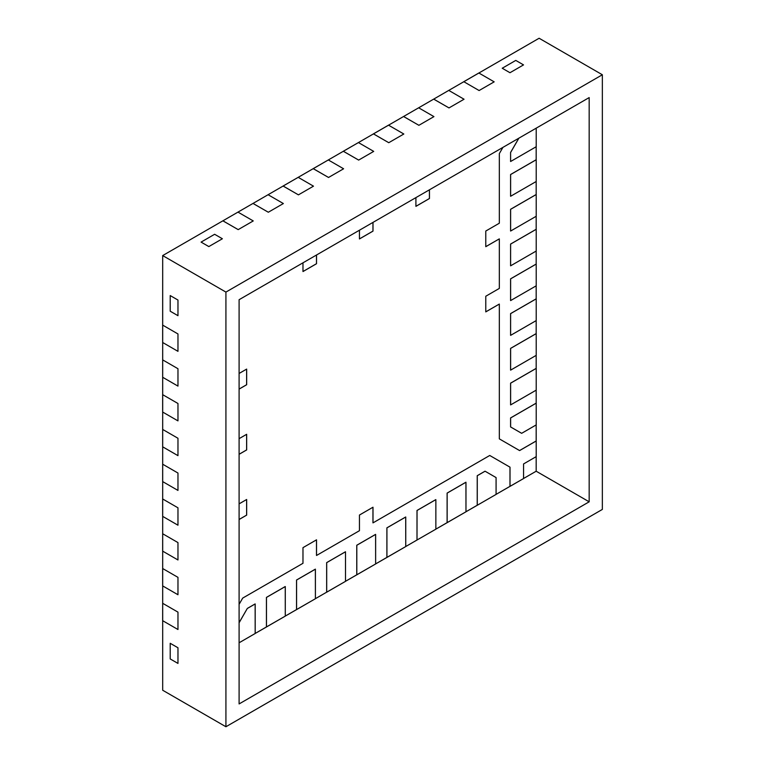 <?xml version="1.0" encoding="UTF-8"?>
<svg xmlns="http://www.w3.org/2000/svg" width="765" height="765" viewBox="0 0 765 765"><rect width="100%" height="100%" fill="white"/><g stroke="black" fill="none" stroke-linecap="round" stroke-linejoin="round"><path stroke-width="1.15" d="M523.528 64.891L509.978 72.723L523.528 64.891L515.773 60.416L502.223 68.238L515.773 60.416L523.528 64.891L515.773 60.416L502.223 68.238L509.978 72.723L502.223 68.238L509.978 72.723L502.223 68.238L515.773 60.416L523.528 64.891L509.978 72.723L523.528 64.891M429.423 189.816L429.423 198.508L415.911 206.311L429.423 198.508L429.423 189.816M372.957 222.414L372.957 231.107L359.445 238.91L372.957 231.107L372.957 222.414M316.49 255.013L316.49 263.705L302.978 271.508L316.49 263.705L316.49 255.013M222.386 238.757L208.835 246.579L222.386 238.757L214.63 234.281L201.08 242.103L214.63 234.281L222.386 238.757L214.63 234.281L201.08 242.103L208.835 246.579L201.08 242.103L208.835 246.579L201.08 242.103L214.63 234.281L222.386 238.757L208.835 246.579L222.386 238.757M177.968 300.043L177.968 315.687L177.968 300.043L170.213 295.567L170.213 311.212L170.213 295.567L177.968 300.043L170.213 295.567L170.213 311.212L177.968 315.687L170.213 311.212L177.968 315.687L170.213 311.212L170.213 295.567L177.968 300.043L177.968 315.687L177.968 300.043M246.626 369.113L246.626 384.719L239.101 389.06L246.626 384.719L239.101 389.06L246.626 384.719L246.626 369.113L246.626 384.719L239.101 389.06L246.665 384.738L239.101 389.108L246.665 384.738L246.626 369.113M246.626 434.31L246.626 449.916L239.101 454.257L246.626 449.916L239.101 454.257L246.626 449.916L246.626 434.31L246.626 449.916L239.101 454.257L246.665 449.935L239.101 454.305L246.665 449.935L246.626 434.31M246.626 499.507L246.626 515.113L239.101 519.464L246.626 515.113L239.101 519.464L246.626 515.113L246.626 499.507L246.626 515.113L239.101 519.464L246.665 515.132L239.101 519.502L246.665 515.132L246.626 499.507M177.968 647.773L177.968 663.418L177.968 647.773L170.213 643.298L170.213 658.942L177.968 663.418L170.213 658.942L170.213 643.298L177.968 647.773L170.213 643.298L177.968 647.773L177.968 663.418L170.213 658.942L177.968 663.418L177.968 647.773M316.49 539.851L316.49 555.447L316.49 539.851M372.957 507.252L372.957 522.849L372.957 507.252M489.743 455.471L509.978 467.157L510.016 486.368L523.566 478.546L523.566 463.934L536.217 456.629L536.217 440.984L519.598 450.575L499.325 438.871L519.559 450.556L499.325 438.871L499.325 304.068L485.775 311.891L485.775 296.246L499.325 288.415L499.325 238.871L485.775 246.693L485.775 231.04L499.325 223.217L499.325 153.612L502.921 147.377L499.325 153.612L499.325 223.217L485.775 231.04L485.775 246.693L499.325 238.871L485.775 246.646L499.325 238.871L499.325 288.415L485.775 296.246L485.775 311.891L499.325 304.068L485.775 311.843L499.325 304.068L499.325 438.871L519.559 450.556L499.325 438.871L519.559 450.556L536.179 440.965L519.559 450.556L499.325 438.871L519.598 450.575L536.217 440.984L519.559 450.556L536.179 440.965L519.559 450.556L536.179 440.965L536.179 424.919L536.217 456.629L523.566 463.934L523.566 478.546L496.083 494.362L509.978 486.349L509.978 467.157L489.743 455.471L510.016 467.176L510.016 486.368L510.016 467.176L489.743 455.471L372.995 522.877L489.743 455.471M510.58 244.064L510.58 265.799L510.58 244.064L510.58 265.799L510.58 244.064L536.179 229.28L510.58 244.064L510.618 265.818L536.217 251.035L536.217 229.299L510.618 244.083L510.58 265.799L510.58 244.064L510.618 265.818L536.217 251.035L536.217 229.299L510.58 244.064L536.179 229.28L510.58 244.064L536.179 229.28L536.179 216.285L536.179 229.28L510.58 244.064M510.618 426.956L521.644 433.315L536.217 424.9L536.217 403.165L510.618 417.948L510.618 426.956L521.644 433.315L536.217 424.9L536.217 403.165L510.618 417.948L510.618 426.956L521.644 433.315L510.58 426.927L510.58 417.929L510.618 426.956M536.179 403.145L510.58 417.929L536.179 403.145L510.58 417.929L510.58 426.927L510.58 417.929L536.179 403.145L536.179 390.15L536.179 403.145L510.58 417.929L536.179 403.145M417.002 510.465L417.002 540.023L417.002 510.465L417.002 540.023L435.859 529.179L435.859 499.622L417.04 510.485L417.002 540.023L417.002 510.465L435.821 499.602L417.002 510.465L417.002 540.023L435.859 529.179L435.859 499.622L417.002 510.465L417.002 540.023L405.746 546.526L417.002 540.023L417.002 510.465L435.821 499.602L417.002 510.465M247.334 608.414L239.101 622.681L247.334 608.414L239.101 622.681L247.334 608.414L255.137 603.92L247.334 608.414L239.101 622.681L247.334 608.414L255.137 603.92L247.334 608.414L239.101 622.777L247.334 608.414L255.137 603.92L247.334 608.414M328.309 159.952L313.258 168.644L328.539 177.47L313.258 168.644L298.197 177.337L313.478 186.163L298.426 194.855L283.146 186.029L268.085 194.721L283.366 203.547L268.314 212.24L253.024 203.423L237.972 212.115L253.253 220.932L238.192 229.624L222.911 220.808L162.687 255.577L162.687 325.125L177.968 333.951L177.968 351.336L162.687 342.51L162.687 377.279L177.968 386.105L162.687 377.279L162.687 394.673L177.968 403.49L177.968 420.884L162.687 412.058L162.687 429.442L177.968 438.269L177.968 455.653L162.687 446.827L162.687 464.212L177.968 473.038L177.968 490.422L162.687 481.606L162.687 498.99L177.968 507.807L177.968 525.201L162.687 516.375L162.687 533.76L177.968 542.586L177.968 559.97L162.687 551.144L162.687 568.538L177.968 577.355L177.968 594.74L162.687 585.923L162.687 603.308L177.968 612.134L177.968 629.519L162.687 620.692L162.687 690.24L225.924 726.75L602.351 509.423L602.351 74.76L225.924 292.087L225.924 726.75L162.687 690.24L162.687 620.692L177.968 629.519L162.649 620.673L162.687 603.308L177.968 612.134L177.968 629.519L162.687 620.692L162.687 603.308L177.968 612.134L177.968 629.519L177.968 612.134L162.687 603.308L162.649 620.673L162.687 585.923L177.968 594.74L162.649 585.894L162.687 568.538L177.968 577.355L177.968 594.74L162.687 585.923L162.687 568.538L177.968 577.355L177.968 594.74L177.968 577.355L162.687 568.538L162.687 585.923L162.649 568.51L162.649 585.894L162.687 551.144L177.968 559.97L162.649 551.125L162.687 533.76L177.968 542.586L177.968 559.97L162.687 551.144L162.687 533.76L177.968 542.586L177.968 559.97L177.968 542.586L162.687 533.76L162.649 551.125L162.687 516.375L177.968 525.201L162.649 516.356L162.687 498.99L177.968 507.807L177.968 525.201L162.687 516.375L162.687 498.99L177.968 507.807L177.968 525.201L177.968 507.807L162.687 498.99L162.687 516.375L162.649 498.962L162.649 516.356L162.687 481.606L177.968 490.422L162.649 481.577L162.687 464.212L177.968 473.038L177.968 490.422L162.687 481.606L162.687 464.212L177.968 473.038L177.968 490.422L177.968 473.038L162.687 464.212L162.649 481.577L162.687 446.827L177.968 455.653L162.649 446.808L162.687 429.442L177.968 438.269L177.968 455.653L162.687 446.827L162.687 429.442L177.968 438.269L177.968 455.653L177.968 438.269L162.687 429.442L162.649 446.808L162.687 412.058L177.968 420.884L162.649 412.039L162.687 394.673L177.968 403.49L177.968 420.884L162.687 412.058L162.687 394.673L177.968 403.49L177.968 420.884L177.968 403.49L162.687 394.673L162.687 412.058L162.649 394.644L162.649 412.039L162.687 359.894L177.968 368.72L177.968 386.105L177.968 368.72L162.687 359.894L162.687 377.279L177.968 386.105L162.687 377.279L162.687 359.894L177.968 368.72L177.968 386.105L177.968 368.72L162.687 359.894L162.649 377.26L162.687 342.51L177.968 351.336L162.649 342.491L162.687 325.125L177.968 333.951L177.968 351.336L162.687 342.51L162.687 325.125L177.968 333.951L177.968 351.336L177.968 333.951L162.687 325.125L162.649 342.491L162.687 255.577L225.924 292.087L602.351 74.76L539.115 38.25L463.829 81.712L479.11 90.538L463.829 81.712L448.768 90.404L464.049 99.23L448.998 107.922L433.717 99.106L418.656 107.798L433.937 116.615L418.885 125.307L403.595 116.49L388.543 125.183L403.824 134.009L388.763 142.701L373.483 133.875L358.431 142.567L373.712 151.393L358.651 160.086L343.37 151.26L328.309 159.952L343.6 168.778L328.539 177.47L343.6 168.778L328.309 159.952L298.197 177.337L313.478 186.163L298.426 194.855L283.146 186.029L268.085 194.721L283.366 203.547L268.314 212.24L253.024 203.423L237.972 212.115L253.253 220.932L238.192 229.624L222.911 220.808L162.687 255.577L225.924 292.087L225.924 726.75L602.351 509.423L602.351 74.76L539.115 38.25L478.88 73.019L494.171 81.845L479.11 90.538L494.171 81.845L478.88 73.019L448.768 90.404L464.049 99.23L448.998 107.922L433.717 99.106L418.656 107.798L433.937 116.615L418.885 125.307L403.595 116.49L388.543 125.183L403.824 134.009L388.763 142.701L373.483 133.875L358.431 142.567L373.712 151.393L358.651 160.086L343.37 151.26L328.309 159.952L343.6 168.778L328.539 177.47L313.22 168.673L328.309 159.952L343.6 168.778L328.539 177.47L313.258 168.644L328.309 159.952L313.22 168.625L328.309 159.952M479.11 90.538L463.791 81.692L478.88 73.019L494.171 81.845L479.11 90.538L463.829 81.712L478.88 73.019L494.171 81.845L479.11 90.538M170.213 658.942L170.213 643.298L170.213 658.942M239.101 299.698L589.174 97.585L589.174 501.811L239.101 703.934L239.101 299.698L589.174 97.585L589.174 501.811L536.179 471.221L536.179 456.657L536.179 471.221L589.174 501.811L239.101 703.934L239.101 299.698M302.978 271.508L316.528 263.724L302.978 271.556L302.978 262.816L302.978 271.556L316.528 263.724L316.528 254.994L316.528 263.724L302.978 271.508M359.445 238.91L372.995 231.126L359.445 238.957L359.445 230.217L359.445 238.957L372.995 231.126L372.995 222.395L372.995 231.126L359.445 238.91M415.911 206.311L429.461 198.527L415.911 206.359L415.911 197.619L415.911 206.359L429.461 198.527L429.461 189.797L429.461 198.527L415.911 206.311M536.179 298.828L536.179 285.833L536.179 298.828L510.58 313.612L536.179 298.828L510.58 313.612L510.618 335.366L536.217 320.583L536.217 298.847L510.618 313.631L510.58 335.338L510.58 313.612L510.618 335.366L536.217 320.583L536.217 298.847L510.58 313.612L536.179 298.828M510.58 300.569L510.58 278.833L536.179 264.059L536.179 251.054L536.179 264.059L510.58 278.833L510.58 300.569L510.58 278.833L510.618 300.588L536.217 285.814L536.217 264.078L510.618 278.852L510.618 300.588L510.58 278.833L510.58 300.569M510.58 231.02L510.58 209.285L536.179 194.511L536.179 181.515L536.179 194.511L510.58 209.285L510.58 231.02L510.58 209.285L510.618 231.04L536.217 216.266L536.217 194.53L510.618 209.314L510.618 231.04L510.58 209.285L510.58 231.02M510.58 196.251L510.58 174.516L536.179 159.732L536.179 146.737L536.179 159.732L510.58 174.516L510.58 196.251L510.58 174.516L510.618 196.27L536.217 181.487L536.217 159.761L510.618 174.535L510.618 196.27L510.58 174.516L510.58 196.251M510.58 161.472L510.58 152.474L518.813 138.207L510.58 152.474L510.618 161.501L536.217 146.717L536.217 128.157L536.217 146.717L510.618 161.501L510.58 152.474L510.58 161.472M510.58 404.886L510.58 383.15L536.179 368.376L536.179 355.381L536.179 368.376L510.58 383.15L510.58 404.886L510.58 383.15L510.618 404.905L536.217 390.131L536.217 368.395L510.618 383.179L510.618 404.905L510.58 383.15L510.58 404.886M510.58 370.117L510.58 348.381L536.179 333.597L536.179 320.602L536.179 333.597L510.58 348.381L510.58 370.117L510.58 348.381L510.618 370.136L536.217 355.352L536.217 333.626L510.618 348.4L510.618 370.136L510.58 348.381L510.58 370.117M345.512 581.295L356.767 574.802L356.767 545.235L375.596 534.372L356.767 545.235L356.767 574.802L356.767 545.235L356.767 574.802L375.634 563.958L375.634 534.391L356.806 545.263L356.806 574.821L345.512 581.295M375.634 563.91L386.889 557.408L386.889 527.85L405.708 516.987L386.889 527.85L386.889 557.408L386.889 527.85L386.889 557.408L405.746 546.564L405.746 517.006L386.927 527.869L386.927 557.436L375.634 563.91M435.859 529.141L447.114 522.638L447.114 493.081L465.933 482.208L447.114 493.081L447.114 522.638L447.114 493.081L447.114 522.638L465.971 511.795L465.971 482.237L447.152 493.1L447.152 522.658L435.859 529.141M465.971 511.756L477.226 505.254L477.226 475.696L485.029 471.192L477.226 475.696L477.264 505.273L496.083 494.41L496.083 477.58L485.067 471.211L477.264 475.715L477.264 505.273L465.971 511.756M255.175 633.458L266.43 626.956L266.43 597.398L285.249 586.526L266.43 597.398L266.43 626.956L266.43 597.398L266.43 626.956L285.288 616.112L285.288 586.554L266.469 597.417L266.469 626.975L255.175 633.458M285.288 616.074L296.543 609.571L296.543 580.013L315.362 569.141L296.543 580.013L296.543 609.571L296.543 580.013L296.543 609.571L315.4 598.727L315.4 569.17L296.581 580.033L296.581 609.59L285.288 616.074M315.4 598.679L326.655 592.187L326.655 562.619L345.474 551.756L326.655 562.619L326.655 592.187L326.655 562.619L326.655 592.187L345.512 581.343L345.512 551.775L326.655 562.619L326.655 592.187L315.4 598.679M523.566 478.498L536.179 471.221L523.566 478.498M536.179 159.732L510.58 174.516L510.618 196.27L536.217 181.487L536.217 159.761L510.58 174.516L536.179 159.732M536.179 194.511L510.58 209.285L510.618 231.04L536.217 216.266L536.217 194.53L510.58 209.285L536.179 194.511M405.708 516.987L386.889 527.85L386.889 557.408L386.889 527.85L405.746 517.006L386.927 527.869L386.927 557.436L405.746 546.564L405.708 516.987M268.085 194.721L253.024 203.423L268.314 212.24L252.995 203.442L268.085 194.721L283.366 203.547L268.314 212.24L283.366 203.547L268.085 194.721L253.024 203.423L268.085 194.721M298.197 177.337L283.146 186.029L298.426 194.855L283.107 186.058L298.197 177.337L313.478 186.163L298.426 194.855L313.478 186.163L298.197 177.337L283.107 186.01L298.197 177.337M465.933 482.208L447.114 493.081L447.114 522.638L447.114 493.081L465.971 482.237L447.152 493.1L447.152 522.658L465.971 511.795L465.933 482.208M485.029 471.192L477.226 475.696L477.226 505.254L477.226 475.696L485.067 471.211L477.264 475.715L477.264 505.273L496.083 494.41L496.083 477.58L485.029 471.192M518.813 138.207L510.58 152.474L510.618 161.501L510.58 152.474L518.813 138.207M237.972 212.115L222.911 220.808L238.192 229.624L222.873 220.827L237.972 212.115L253.253 220.932L238.192 229.624L253.253 220.932L237.972 212.115L222.911 220.808L237.972 212.115M375.596 534.372L356.767 545.235L356.767 574.802L356.767 545.235L375.634 534.391L356.806 545.263L356.806 574.821L375.634 563.958L375.596 534.372M358.431 142.567L343.37 151.26L358.651 160.086L343.332 151.279L358.431 142.567L373.712 151.393L358.651 160.086L373.712 151.393L358.431 142.567L343.332 151.24L358.431 142.567M536.179 264.059L510.58 278.833L510.618 300.588L536.217 285.814L536.217 264.078L510.58 278.833L536.179 264.059M536.179 333.597L510.58 348.381L510.618 370.136L536.217 355.352L536.217 333.626L510.58 348.381L536.179 333.597M536.179 368.376L510.58 383.15L510.618 404.905L536.217 390.131L536.217 368.395L510.58 383.15L536.179 368.376M345.474 551.756L326.655 562.619L326.693 592.206L345.512 581.343L345.512 551.775L326.655 562.619L345.474 551.756L326.693 562.648L326.693 592.206L326.655 562.619L345.474 551.756M315.362 569.141L296.543 580.013L296.543 609.571L296.543 580.013L315.4 569.17L296.581 580.033L296.581 609.59L315.4 598.727L315.362 569.141M285.249 586.526L266.43 597.398L266.43 626.956L266.43 597.398L285.288 586.554L266.469 597.417L266.469 626.975L285.288 616.112L285.249 586.526M388.543 125.183L373.483 133.875L388.763 142.701L373.444 133.894L388.543 125.183L403.824 134.009L388.763 142.701L403.824 134.009L388.543 125.183L373.444 133.856L388.505 125.164M418.656 107.798L403.595 116.49L418.885 125.307L403.557 116.51L418.656 107.798L433.937 116.615L418.885 125.307L433.937 116.615L418.656 107.798L403.595 116.49L418.656 107.798M448.768 90.404L433.717 99.106L448.998 107.922L433.678 99.125L448.768 90.404L464.049 99.23L448.998 107.922L464.049 99.23L448.768 90.404L433.717 99.106L448.768 90.404M478.842 73L463.791 81.692L478.842 73M239.101 373.454L246.665 369.093L246.665 384.738L246.665 369.093L239.101 373.454M239.101 438.661L246.665 434.291L246.665 449.935L246.665 434.291L239.101 438.661M239.101 503.858L246.665 499.488L246.665 515.132L246.665 499.488L239.101 503.858M239.101 604.331L242.696 598.096L302.978 563.298L302.978 547.654L316.528 539.822L316.528 555.476L359.445 530.7L359.445 515.046L372.995 507.224L372.995 522.877L372.995 507.224L359.445 515.046L359.445 530.7L316.528 555.476L316.528 539.822L302.978 547.654L302.978 563.298L242.696 598.096L239.101 604.331M518.89 138.159L510.618 152.493L518.89 138.159M239.101 642.782L255.175 633.497L255.175 603.939L247.372 608.443L255.137 603.92L255.175 633.497L239.101 642.782"/></g></svg>
